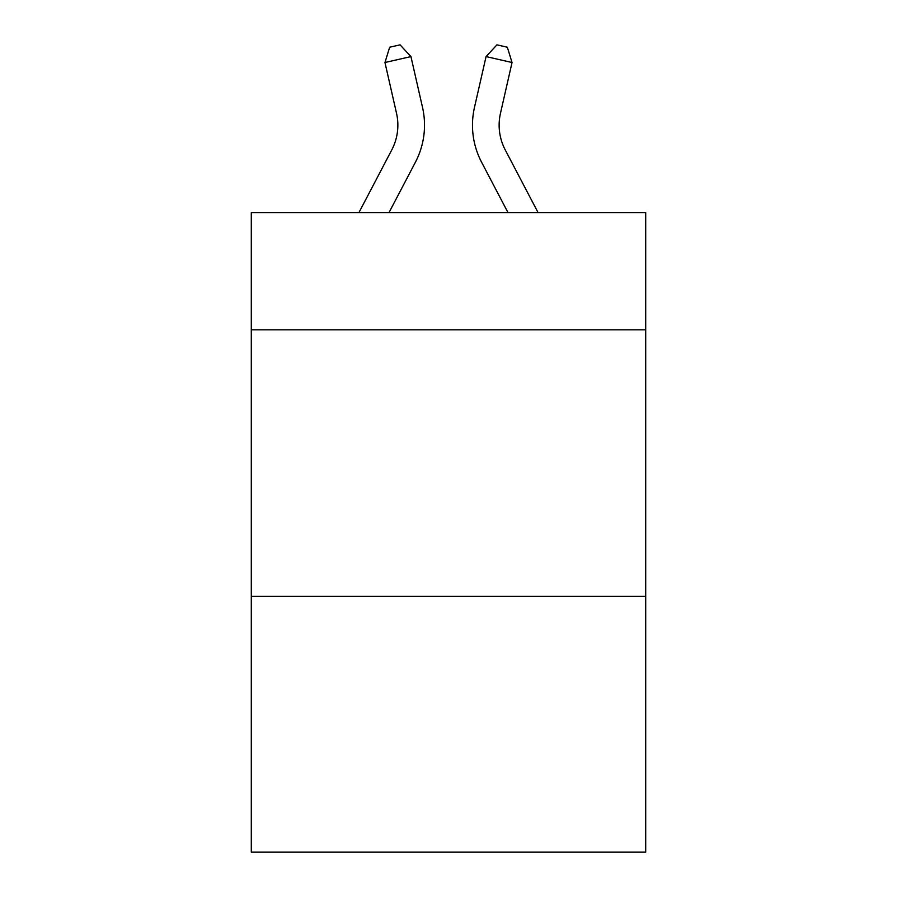 <?xml version="1.0" encoding="UTF-8"?>
<svg xmlns="http://www.w3.org/2000/svg" width="897" height="897" viewBox="0 0 897 897"><rect width="100%" height="100%" fill="white"/><g stroke="black" fill="none" stroke-linecap="round" stroke-linejoin="round"><path stroke-width="1.35" d="M645.705 329.827L645.705 212.567L251.295 212.567L251.295 329.827L645.705 329.827L645.705 852.15L251.295 852.15L251.295 329.827M645.705 596.314L251.295 596.314M358.946 212.567L391.776 149.889A53.304 53.304 -49.5 0 0 396.53 113.314L384.959 62.51L389.668 47.216L400.062 44.85L410.938 56.589L422.521 107.393A79.945 79.945 122.4 0 1 415.389 162.256L389.029 212.567L415.389 162.256M538.054 212.567L505.224 149.889A53.304 53.304 49.5 0 1 500.47 113.314L512.041 62.51L486.062 56.589L474.479 107.393A79.945 79.945 -122.4 0 0 481.611 162.256L507.971 212.567L481.611 162.256M391.776 149.889A53.304 53.304 -57.6 0 0 396.53 113.314A53.304 53.304 -57.6 0 1 391.776 149.889A53.304 53.304 -57.6 0 0 396.53 113.314A53.304 53.304 -57.6 0 1 391.776 149.889A53.304 53.304 -57.6 0 0 396.53 113.314A53.304 53.304 -57.6 0 1 391.776 149.889A53.304 53.304 -57.6 0 0 396.53 113.314A53.304 53.304 -57.6 0 1 391.776 149.889A53.304 53.304 -57.6 0 0 396.53 113.314A53.304 53.304 -57.6 0 1 391.776 149.889A53.304 53.304 -57.6 0 0 396.53 113.314A53.304 53.304 -57.6 0 1 391.776 149.889A53.304 53.304 -57.6 0 0 396.53 113.314A53.304 53.304 -57.6 0 1 391.776 149.889A53.304 53.304 -57.6 0 0 396.53 113.314A53.304 53.304 -57.6 0 1 391.776 149.889A53.304 53.304 -57.6 0 0 396.53 113.314A53.304 53.304 -57.6 0 1 391.776 149.889A53.304 53.304 -57.6 0 0 396.53 113.314A53.304 53.304 -57.6 0 1 391.776 149.889A53.304 53.304 -57.6 0 0 396.53 113.314A53.304 53.304 -57.6 0 1 391.776 149.889A53.304 53.304 -57.6 0 0 396.53 113.314A53.304 53.304 -57.6 0 1 391.776 149.889A53.304 53.304 -57.6 0 0 396.53 113.314A53.304 53.304 -57.6 0 1 391.776 149.889A53.304 53.304 -57.6 0 0 396.53 113.314A53.304 53.304 -57.6 0 1 391.776 149.889A53.304 53.304 -57.6 0 0 396.53 113.314A53.304 53.304 -57.6 0 1 391.776 149.889A53.304 53.304 -57.6 0 0 396.53 113.314A53.304 53.304 -57.6 0 1 391.776 149.889A53.304 53.304 -57.6 0 0 396.53 113.314A53.304 53.304 -57.6 0 1 391.776 149.889A53.304 53.304 -57.6 0 0 396.53 113.314A53.304 53.304 -57.6 0 1 391.776 149.889A53.304 53.304 -57.6 0 0 396.53 113.314A53.304 53.304 -57.6 0 1 391.776 149.889A53.304 53.304 -57.6 0 0 396.53 113.314A53.304 53.304 -57.6 0 1 391.776 149.889A53.304 53.304 -57.6 0 0 396.53 113.314M384.959 62.51L410.938 56.589L422.521 107.393M505.224 149.889A53.304 53.304 57.6 0 1 500.47 113.314A53.304 53.304 57.6 0 0 505.224 149.889A53.304 53.304 57.6 0 1 500.47 113.314A53.304 53.304 57.6 0 0 505.224 149.889A53.304 53.304 57.6 0 1 500.47 113.314A53.304 53.304 57.6 0 0 505.224 149.889A53.304 53.304 57.6 0 1 500.47 113.314A53.304 53.304 57.6 0 0 505.224 149.889A53.304 53.304 57.6 0 1 500.47 113.314A53.304 53.304 57.6 0 0 505.224 149.889A53.304 53.304 57.6 0 1 500.47 113.314A53.304 53.304 57.6 0 0 505.224 149.889A53.304 53.304 57.6 0 1 500.47 113.314A53.304 53.304 57.6 0 0 505.224 149.889A53.304 53.304 57.6 0 1 500.47 113.314A53.304 53.304 57.6 0 0 505.224 149.889A53.304 53.304 57.6 0 1 500.47 113.314A53.304 53.304 57.6 0 0 505.224 149.889A53.304 53.304 57.6 0 1 500.47 113.314A53.304 53.304 57.6 0 0 505.224 149.889A53.304 53.304 57.6 0 1 500.47 113.314A53.304 53.304 57.6 0 0 505.224 149.889A53.304 53.304 57.6 0 1 500.47 113.314A53.304 53.304 57.6 0 0 505.224 149.889A53.304 53.304 57.6 0 1 500.47 113.314A53.304 53.304 57.6 0 0 505.224 149.889A53.304 53.304 57.6 0 1 500.47 113.314A53.304 53.304 57.6 0 0 505.224 149.889A53.304 53.304 57.6 0 1 500.47 113.314A53.304 53.304 57.6 0 0 505.224 149.889A53.304 53.304 57.6 0 1 500.47 113.314A53.304 53.304 57.6 0 0 505.224 149.889A53.304 53.304 57.6 0 1 500.47 113.314A53.304 53.304 57.6 0 0 505.224 149.889A53.304 53.304 57.6 0 1 500.47 113.314A53.304 53.304 57.6 0 0 505.224 149.889A53.304 53.304 57.6 0 1 500.47 113.314A53.304 53.304 57.6 0 0 505.224 149.889A53.304 53.304 57.6 0 1 500.47 113.314A53.304 53.304 57.6 0 0 505.224 149.889A53.304 53.304 57.6 0 1 500.47 113.314M512.041 62.51L507.332 47.216L496.938 44.85L486.062 56.589L474.479 107.393"/></g></svg>
